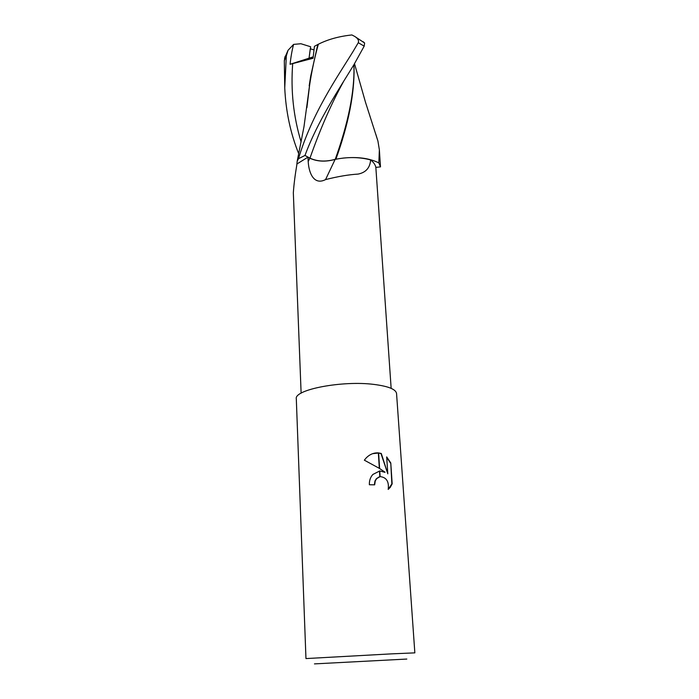 <?xml version="1.0" encoding="UTF-8"?>
<svg xmlns="http://www.w3.org/2000/svg" width="699" height="699" viewBox="0 0 699 699"><rect width="100%" height="100%" fill="white"/><g stroke="black" fill="none" stroke-linecap="round" stroke-linejoin="round"><path stroke-width="1.05" d="M391.152 388.364L375.844 167.323C375.267 164.658 373.528 162.185 370.627 159.922C370.016 167.83 365.83 172.557 358.098 174.086C348.731 174.645 337.888 176.48 325.551 179.599C313.973 185.532 308.853 173.256 308.198 161.53L307.936 157.161L309.849 158.219C317.206 161.635 325.629 162.028 335.127 159.389C347.814 156.829 359.644 157.004 370.627 159.922M314.454 663.893L406.827 659.052M391.204 653.88L414.848 652.866L396.56 393.581C395.975 389.343 388.513 386.294 374.148 384.441C342.388 380.282 293.956 389.649 296.306 398.832L305.961 658.572L391.204 653.88M385.088 472.218L379.609 468.531L378.622 452.908L381.296 453.494L387.796 473.817L386.687 456.91L390.776 462.956L392.174 483.839L390.26 487.352L388.19 489.422C389.177 481.611 386.486 477.338 380.125 476.604L379.767 470.951L384.791 472.314M374.367 484.826L374.952 481.034L376.385 478.693L379.321 476.814M380.125 476.604L376.682 478.597L375.258 480.947L374.673 484.835L369.369 484.748C369.212 480.667 370.374 477.234 372.855 474.464L379.767 470.951M388.251 489.221L391.859 483.935L390.776 462.956M378.342 452.882L379.321 468.347L364.345 460.178L366.093 458.028C369.71 454.35 373.799 452.637 378.342 452.882L378.622 452.908M379.487 470.977L379.845 476.666M390.461 463.061L386.713 457.356M387.796 473.817L380.999 453.599L378.631 453.048M378.351 453.022L372.584 453.686M307.936 157.161L296.97 163.959C295.1 175.012 293.886 184.641 293.335 192.828L301.12 393.179M335.127 159.389L325.551 179.599M298.7 153.719C290.478 133.247 285.821 111.316 284.746 87.917L286.328 55.929L288.058 50.276L293.606 44.395L300.902 43.731L310.644 46.754L309.045 58.183L313.126 57.729L309.045 58.183L310.277 48.764L314.026 49.926M293.606 44.395C292.095 49.917 290.915 56.558 290.068 64.299L313.231 56.837M353.843 64.815L353.956 66.37C354.568 91.787 348.329 122.762 335.249 159.302C325.769 161.95 317.337 161.574 309.954 158.166L304.991 155.44C317.739 120.805 339.277 88.79 353.921 64.684L364.188 46.151L364.616 43.006L363.157 41.722M290.068 64.299L313.056 58.27L314.436 46.317L318.325 44.255C327.84 39.424 339.032 36.322 351.903 34.95L354.76 36.444C357.905 38.41 359.076 40.507 358.272 42.718L353.082 51.473C337.975 76.042 311.806 113.509 298.499 158.708L297.189 161.224L296.699 165.855M317.818 44.421L310.714 76.104L306.896 107.681M318.325 44.255C313.685 60.909 310.321 77.956 308.233 95.379L307.342 104.221M353.956 66.37L354.052 67.882C354.472 94.024 348.408 124.474 335.878 159.232M375.817 134.313L377.914 140.988L379.365 149.831L378.832 162.893C369.526 158.201 357.547 156.611 342.868 158.114M285.122 56.331L284.31 60.734L284.746 87.917M375.852 167.384L380.492 166.878L379.365 149.831M378.832 162.893L380.492 166.878M298.499 158.708L304.991 155.44M309.849 158.219L308.198 161.53M358.272 42.718L364.188 46.151M292.706 63.504C290.627 90.424 293.423 116.55 301.086 141.853M343.358 81.888C331.335 103.635 320.194 129.062 309.954 158.166M284.31 60.734L286.328 55.929M307.761 100.525L307.892 98.454M309.185 85.837L310.714 76.104M308.233 95.379L303.978 126.764L297.189 161.224M354.515 63.679L365.411 101.984L377.914 140.988M288.058 50.276L284.545 58.323M354.76 36.444L364.616 43.006"/></g></svg>
